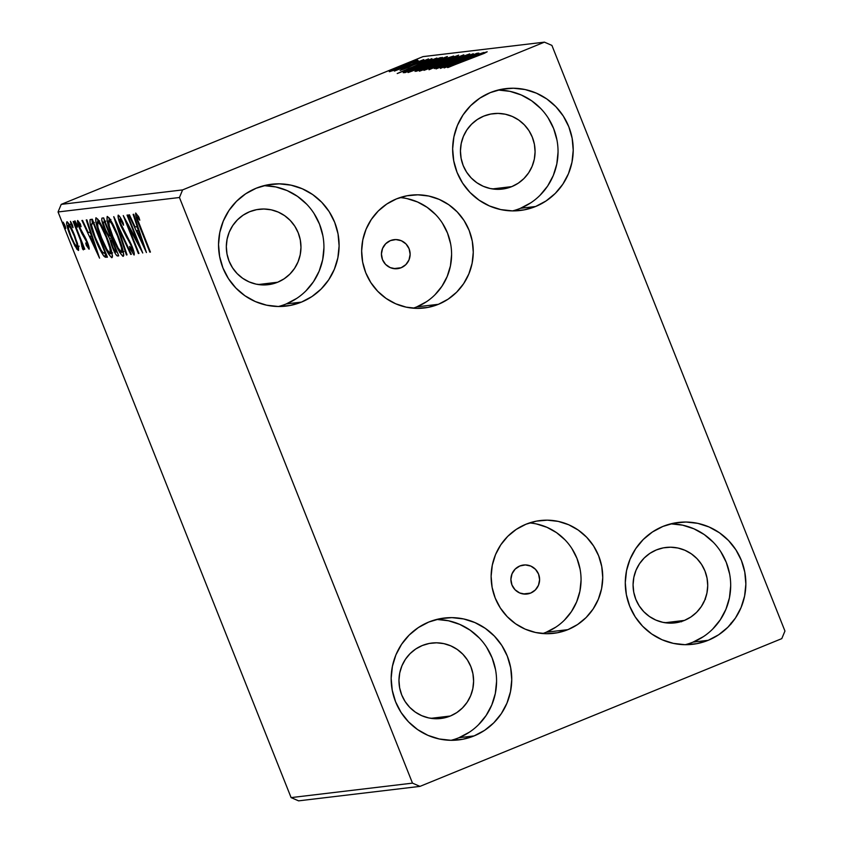 <?xml version="1.0" encoding="UTF-8"?>
<svg xmlns="http://www.w3.org/2000/svg" width="843" height="843" viewBox="0 0 843 843"><rect width="100%" height="100%" fill="white"/><g stroke="black" fill="none" stroke-linecap="round" stroke-linejoin="round"><path stroke-width="1.26" d="M401.173 267.726A14.605 14.352 -96.8 0 1 381.89 257.768A14.605 14.352 -96.8 0 1 390.383 240.613L395.883 239.57L401.373 240.75L406.01 243.964L409.087 248.738L410.141 254.344L409.003 259.918L405.852 264.618L401.173 267.726L395.673 268.78L390.193 267.6L385.557 264.375L382.48 259.602L381.426 254.006L382.564 248.432L385.704 243.732L390.383 240.613A14.605 14.352 -96.8 0 1 409.677 250.582A14.605 14.352 -96.8 0 1 401.173 267.726L393.723 268.622L401.173 267.726M530.647 593.082A14.605 14.352 -96.8 0 1 511.353 583.124A14.605 14.352 -96.8 0 1 519.857 565.969L515.178 569.078L512.038 573.777L510.9 579.362L511.954 584.958L515.031 589.731L519.667 592.956L525.147 594.125L530.647 593.082L535.326 589.974L538.477 585.274L539.604 579.699L538.561 574.094L535.484 569.32L530.848 566.096L525.358 564.926L519.857 565.969A14.605 14.352 -96.8 0 1 539.151 575.927A14.605 14.352 -96.8 0 1 530.647 593.082L523.197 593.967L530.647 593.082M413.207 308.19A56.797 55.796 83.2 0 0 416.758 306.884L438.434 304.302A56.797 55.796 -96.8 0 1 424.177 307.99A56.797 55.796 -96.8 0 1 363.428 265.577A56.797 55.796 -96.8 0 1 396.484 198.885L406.979 195.776L417.875 194.817L428.75 196.029L439.192 199.391L448.803 204.744L457.212 211.909L464.093 220.592L469.172 230.466L472.28 241.161L473.271 252.247L472.112 263.311L468.856 273.922L463.629 283.68L456.632 292.205L448.118 299.16L438.434 304.302L427.938 307.41L417.043 308.369L406.168 307.147L395.715 303.796L386.105 298.433L377.706 291.278L370.825 282.584L365.736 272.711L362.638 262.025L361.647 250.929L362.806 239.865L366.062 229.254L371.289 219.496L378.286 210.982L386.8 204.017L396.484 198.885A56.797 55.796 -96.8 0 1 410.741 195.197A56.797 55.796 -96.8 0 1 471.49 237.61A56.797 55.796 -96.8 0 1 438.434 304.302L416.758 306.884A56.797 55.796 83.2 0 0 450.931 245.671A56.797 55.796 83.2 0 0 400.025 197.578M542.681 633.546A56.797 55.796 83.2 0 0 546.232 632.229L567.908 629.647A56.797 55.796 -96.8 0 1 553.651 633.335A56.797 55.796 -96.8 0 1 492.902 590.922A56.797 55.796 -96.8 0 1 525.958 524.241L536.454 521.132L547.349 520.163L558.224 521.385L568.667 524.736L578.277 530.099L586.686 537.265L593.567 545.948L598.646 555.822L601.744 566.517L602.745 577.603L601.586 588.667L598.33 599.278L593.103 609.036L586.106 617.561L577.592 624.515L567.908 629.647L557.413 632.756L546.517 633.725L535.642 632.503L525.189 629.152L515.579 623.788L507.18 616.623L500.299 607.94L495.21 598.066L492.112 587.371L491.121 576.285L492.28 565.221L495.526 554.61L500.763 544.852L507.76 536.327L516.274 529.372L525.958 524.241A56.797 55.796 -96.8 0 1 540.215 520.553A56.797 55.796 -96.8 0 1 600.964 562.955A56.797 55.796 -96.8 0 1 567.908 629.647L546.232 632.229A56.797 55.796 83.2 0 0 580.395 571.017A56.797 55.796 83.2 0 0 529.499 522.934M685.18 644.705A61.349 60.275 83.2 0 0 693.051 642.113L708.225 640.301A61.349 60.275 -96.8 0 1 692.83 644.284A61.349 60.275 -96.8 0 1 627.203 598.467A61.349 60.275 -96.8 0 1 662.914 526.432L674.242 523.071L686.012 522.028L697.772 523.345L709.047 526.97L719.437 532.765L728.51 540.5L735.939 549.878L741.44 560.553L744.78 572.102L745.855 584.073L744.611 596.033L741.092 607.497L735.444 618.035L727.878 627.234L718.689 634.758L708.225 640.301L696.887 643.662L685.117 644.695L673.367 643.378L662.082 639.763L651.702 633.968L642.619 626.233L635.19 616.855L629.7 606.18L626.349 594.631L625.285 582.661L626.528 570.7L630.037 559.236L635.696 548.698L643.251 539.499L652.45 531.975L662.914 526.432A61.349 60.275 -96.8 0 1 678.309 522.449A61.349 60.275 -96.8 0 1 743.937 568.256A61.349 60.275 -96.8 0 1 708.225 640.301L693.051 642.113L703.515 636.57M278.432 306.504A61.349 60.275 83.2 0 0 286.304 303.912L301.478 302.1A61.349 60.275 -96.8 0 1 286.083 306.093A61.349 60.275 -96.8 0 1 220.455 260.276A61.349 60.275 -96.8 0 1 256.167 188.231L267.494 184.87L279.265 183.837L291.025 185.154L302.31 188.779L312.69 194.564L321.763 202.299L329.202 211.688L334.692 222.352L338.032 233.901L339.107 245.882L337.864 257.832L334.344 269.296L328.696 279.834L321.13 289.044L311.942 296.557L301.478 302.1L290.15 305.461L278.38 306.504L266.62 305.187L255.334 301.562L244.955 295.767L235.882 288.032L228.453 278.654L222.952 267.979L219.612 256.441L218.537 244.459L219.781 232.51L223.3 221.045L228.948 210.497L236.514 201.298L245.703 193.774L256.167 188.231A61.349 60.275 -96.8 0 1 271.562 184.248A61.349 60.275 -96.8 0 1 337.189 230.065A61.349 60.275 -96.8 0 1 301.478 302.1L286.304 303.912L296.768 298.369M512.555 210.898A61.349 60.275 83.2 0 0 520.426 208.305L535.6 206.503A61.349 60.275 -96.8 0 1 520.194 210.487A61.349 60.275 -96.8 0 1 454.567 164.67A61.349 60.275 -96.8 0 1 490.278 92.625L501.617 89.274L513.387 88.23L525.136 89.548L536.422 93.173L546.801 98.958L555.885 106.692L563.314 116.081L568.804 126.745L572.155 138.294L573.219 150.275L571.975 162.225L568.467 173.69L562.818 184.227L555.252 193.437L546.064 200.95L535.6 206.503L524.262 209.854L512.491 210.898L500.742 209.58L489.456 205.955L479.077 200.16L469.994 192.425L462.565 183.047L457.064 172.372L453.724 160.834L452.649 148.853L453.892 136.903L457.412 125.438L463.06 114.901L470.626 105.691L479.815 98.167L490.278 92.625A61.349 60.275 -96.8 0 1 505.674 88.641A61.349 60.275 -96.8 0 1 571.301 134.458A61.349 60.275 -96.8 0 1 535.6 206.503L520.426 208.305L530.89 202.763M451.068 740.302A61.349 60.275 83.2 0 0 458.94 737.72L474.114 735.907A61.349 60.275 -96.8 0 1 458.718 739.891A61.349 60.275 -96.8 0 1 393.08 694.074A61.349 60.275 -96.8 0 1 428.792 622.039L440.13 618.678L451.901 617.634L463.65 618.952L474.936 622.577L485.315 628.372L494.398 636.107L501.827 645.485L507.317 656.16L510.668 667.698L511.743 679.679L510.5 691.639L506.98 703.104L501.332 713.642L493.766 722.841L484.577 730.365L474.114 735.907L462.775 739.269L451.005 740.302L439.256 738.984L427.97 735.37L417.591 729.574L408.507 721.84L401.078 712.461L395.588 701.787L392.237 690.238L391.163 678.257L392.416 666.307L395.925 654.842L401.574 644.305L409.14 635.095L418.328 627.582L428.792 622.039A61.349 60.275 -96.8 0 1 444.198 618.045A61.349 60.275 -96.8 0 1 509.825 663.862A61.349 60.275 -96.8 0 1 474.114 735.907L458.94 737.72L469.403 732.177M450.31 716.023A37.977 37.313 -96.8 0 1 440.773 718.489A37.977 37.313 -96.8 0 1 400.151 690.132A37.977 37.313 -96.8 0 1 422.259 645.538A37.977 37.313 -96.8 0 1 431.785 643.061A37.977 37.313 -96.8 0 1 472.417 671.428A37.977 37.313 -96.8 0 1 450.31 716.023L430.931 718.331L450.31 716.023L443.292 718.11L436 718.752L428.729 717.93L421.742 715.686L415.314 712.103L409.698 707.319L405.093 701.513L401.7 694.906L399.624 687.751L398.96 680.343L399.73 672.946L401.911 665.844L405.399 659.321L410.088 653.62L415.778 648.962L422.259 645.538L429.266 643.451L436.558 642.809L443.829 643.63L450.815 645.875L457.243 649.458L462.86 654.242L467.465 660.048L470.868 666.655L472.934 673.799L473.597 681.218L472.828 688.615L470.657 695.717L467.159 702.24L462.47 707.941L456.78 712.598L450.31 716.023M511.785 186.619A37.977 37.313 -96.8 0 1 502.259 189.085A37.977 37.313 -96.8 0 1 461.627 160.718A37.977 37.313 -96.8 0 1 483.734 116.123A37.977 37.313 -96.8 0 1 493.271 113.657A37.977 37.313 -96.8 0 1 533.893 142.024A37.977 37.313 -96.8 0 1 511.785 186.619L492.417 188.927L511.785 186.619L504.778 188.695L497.486 189.338L490.215 188.526L483.229 186.282L476.801 182.699L471.174 177.905L466.579 172.098L463.176 165.491L461.11 158.347L460.447 150.929L461.216 143.531L463.387 136.44L466.885 129.906L471.574 124.216L477.254 119.558L483.734 116.123L490.752 114.047L498.044 113.405L505.315 114.216L512.302 116.46L518.73 120.043L524.346 124.838L528.951 130.644L532.344 137.251L534.42 144.395L535.084 151.814L534.314 159.211L532.133 166.303L528.645 172.826L523.956 178.526L518.266 183.184L511.785 186.619M277.674 282.226A37.977 37.313 -96.8 0 1 268.148 284.692A37.977 37.313 -96.8 0 1 227.515 256.325A37.977 37.313 -96.8 0 1 249.623 211.73A37.977 37.313 -96.8 0 1 259.159 209.264A37.977 37.313 -96.8 0 1 299.781 237.621A37.977 37.313 -96.8 0 1 277.674 282.226L258.295 284.534L277.674 282.226L270.656 284.302L263.374 284.945L256.093 284.133L249.107 281.889L242.689 278.306L237.062 273.511L232.468 267.705L229.064 261.098L226.988 253.954L226.324 246.535L227.104 239.138L229.275 232.036L232.773 225.513L237.452 219.823L243.142 215.165L249.623 211.73L256.641 209.654L263.922 209.011L271.204 209.823L278.19 212.067L284.607 215.65L290.234 220.444L294.829 226.251L298.232 232.858L300.308 240.002L300.972 247.421L300.203 254.818L298.022 261.91L294.523 268.432L289.844 274.133L284.154 278.791L277.674 282.226M684.421 620.416A37.977 37.313 -96.8 0 1 674.885 622.893A37.977 37.313 -96.8 0 1 634.263 594.526A37.977 37.313 -96.8 0 1 656.37 549.931A37.977 37.313 -96.8 0 1 665.896 547.465A37.977 37.313 -96.8 0 1 706.529 575.822A37.977 37.313 -96.8 0 1 684.421 620.416L665.043 622.735L684.421 620.416L677.403 622.503L670.122 623.146L662.84 622.324L655.854 620.09L649.426 616.496L643.81 611.712L639.215 605.906L635.812 599.299L633.736 592.155L633.072 584.736L633.841 577.339L636.022 570.237L639.521 563.714L644.2 558.013L649.89 553.356L656.37 549.931L663.388 547.845L670.67 547.202L677.951 548.024L684.927 550.268L691.355 553.851L696.982 558.635L701.576 564.441L704.98 571.048L707.056 578.203L707.72 585.611L706.94 593.008L704.769 600.111L701.271 606.633L696.592 612.334L690.902 616.992L684.421 620.416M412.49 783.136L291.098 797.604L58.051 211.962L179.443 197.504L412.49 783.136L419.972 786.382L781.788 638.625L784.949 631.038L551.902 45.396L544.42 42.15L182.604 189.907L61.212 204.375L423.028 56.618L544.42 42.15L182.604 189.907L179.443 197.504L412.49 783.136L419.972 786.382L781.788 638.625L784.949 631.038L551.902 45.396L544.42 42.15L423.028 56.618L61.212 204.375L58.051 211.962L291.098 797.604L298.58 800.85L419.972 786.382L298.58 800.85L291.098 797.604L412.49 783.136M66.934 221.751C66.154 223.585 67.335 228.421 70.485 236.293L71.012 236.072L70.485 236.293L74.974 246.082L75.712 245.787L74.974 246.082L78.367 250.466L77.461 243.395L71.855 229.117L67.219 221.804L66.523 223.195L67.261 226.82L71.55 238.885L76.966 249.328L78.568 250.371L78.547 247.568L74.764 235.777C71.644 227.905 69.031 223.226 66.934 221.751L66.839 221.793M73.752 221.456L73.162 221.519L80.359 239.781L82.045 245.028L82.182 246.398L81.666 245.987L83.383 249.865L82.572 245.176L84.205 249.265L84.785 249.191L73.752 221.456L73.162 221.519L80.57 240.381L82.561 248.97L83.383 249.865L82.572 245.176L84.205 249.265L84.785 249.191L73.752 221.456M89.021 249.201C89.463 248.327 88.873 245.85 87.24 241.783L80.19 228.421L79.126 223.869L80.074 223.479L79.126 223.869L81.086 226.693L80.401 224.09L77.704 220.476C77.229 221.456 77.883 224.175 79.663 228.632L80.19 228.421L79.663 228.632L83.847 236.704L84.722 236.346L83.847 236.704L85.564 239.496L86.165 239.254L85.564 239.496L86.713 241.994L87.24 241.783L86.713 241.994L87.63 245.798L88.547 245.418L87.63 245.798L85.723 242.963L86.323 245.387L86.977 245.123L86.323 245.387L89.242 248.875L86.323 239.602L79.885 227.631L79.01 223.996L81.086 226.693L80.401 224.09L77.577 220.529L78.62 225.85L81.56 232.9L86.713 241.994L87.725 245.692L85.723 242.963L86.323 245.387L89.084 249.18M107.019 256.146L106.06 255.313L103.931 256.177L107.43 257.199L92.33 219.243L89.99 219.781L90.201 224.017L98.094 245.598L103.689 255.893L105.27 257.21L107.43 257.199L92.33 219.243L90.327 219.507M102.087 218.074C101.265 219.138 102.098 222.794 104.585 229.064L105.112 228.853L104.585 229.064L109.643 238.622L111.55 237.852L109.643 238.622L112.151 246.788L112.677 246.567L112.151 246.788C114.543 252.763 116.366 255.829 117.641 255.977L118.715 255.851L103.605 217.894L101.908 218.147L101.74 219.886L105.206 230.582L109.643 238.622L111.708 245.64L115.312 253.617L116.998 255.798L118.715 255.851L103.605 217.894L101.971 218.105M113.826 216.683L126.397 254.934L127.03 254.86L117.419 225.85L130.728 254.417L131.36 254.344L113.721 216.693L126.397 254.934L127.03 254.86L117.419 225.85L130.728 254.417L131.36 254.344L113.826 216.683M127.051 215.102L138.284 243.342L123.257 215.555L138.357 253.511L138.947 253.437L127.683 225.134L142.741 252.995L127.63 215.028L127.051 215.102L138.284 243.342L123.257 215.555L138.357 253.511L138.947 253.437L127.683 225.134L142.741 252.995L127.63 215.028L127.051 215.102M135.734 213.047C135.365 215.165 136.661 219.644 139.643 226.514L140.17 226.293L139.643 226.514L149.843 252.141L150.37 251.931L149.843 252.141L150.423 252.078L137.82 220.139L137.293 216.936L139.78 220.213L138.905 217.252L135.734 213.047L136.44 218.084L149.843 252.141L150.423 252.078L140.37 226.82C138.347 222.194 137.314 218.906 137.293 216.936L139.78 220.213L138.905 217.252L135.67 213.068M146.44 252.552L133.763 214.301L133.131 214.375L137.188 226.641L135.059 226.893L129.432 214.817L128.8 214.891L146.44 252.552L133.763 214.301L133.131 214.375L137.188 226.641L135.059 226.893L129.432 214.817L128.8 214.891L146.429 252.521M118.241 215.134C117.651 216.419 118.473 219.907 120.728 225.597L121.255 225.376L120.728 225.597L126.871 237.694L127.672 237.368L126.871 237.694L129.095 241.393L129.748 241.119L129.095 241.393L131.392 246.251L131.919 246.04L131.392 246.251L132.541 251.151L133.584 250.719L132.541 251.151L129.59 246.398L130.064 248.79L130.697 248.527L130.064 248.79L134.09 255.039C134.606 253.954 133.889 250.94 131.919 246.019L121.339 225.576C119.896 221.92 119.4 219.738 119.832 219.022L120.897 218.59L119.832 219.022L123.542 225.207L123.257 223.226C121.15 218.611 119.485 215.924 118.241 215.134L118.431 218.748L120.728 225.597L130.844 244.934L132.678 251.035L129.59 246.398L130.064 248.79L134.09 255.039L133.932 251.952L131.297 244.512L120.391 222.973L119.832 219.022L123.542 225.207L123.257 223.226L119.769 216.672L118.168 215.155M107.293 216.44C106.302 219.148 107.988 225.913 112.33 236.746L112.857 236.535L112.33 236.746C116.65 247.705 120.286 254.238 123.226 256.335L123.226 256.335C124.153 253.522 122.446 246.693 118.094 235.871L111.729 222.067L109.348 218.189L107.145 216.493L107.166 220.855L109.801 229.96L115.206 243.553L119.759 252.457L122.836 256.261L123.689 255.724L123.689 254.133L118.094 235.871C113.826 225.06 110.222 218.579 107.293 216.44L107.177 216.482M96.018 217.779C95.017 220.487 96.703 227.262 101.055 238.095L101.582 237.884L101.055 238.095C105.375 249.054 109 255.577 111.94 257.684L111.94 257.684C112.878 254.86 111.171 248.042 106.819 237.22L100.443 223.406L98.062 219.538L95.86 217.842L95.891 222.204L98.515 231.298L103.931 244.902L108.484 253.806L111.55 257.61L112.404 257.073L112.404 255.471L106.819 237.22C102.54 226.409 98.937 219.928 96.018 217.779L95.891 217.821M99.548 258.137L86.882 219.886L86.239 219.96L90.306 232.225L88.178 232.478L82.551 220.402L81.919 220.476L99.548 258.137L86.882 219.886L86.239 219.96L90.306 232.225L88.178 232.478L82.551 220.402L81.919 220.476L99.548 258.116M76.66 223.911L74.911 220.803L76.639 226.103L77.514 227.041L77.071 225.007L74.911 220.803L77.43 227.136L76.66 223.911M72.182 224.449L70.443 221.34L72.171 226.641L73.035 227.578L72.593 225.545L70.443 221.34L71.212 224.565L72.962 227.663L72.182 224.449M64.89 225.313L63.141 222.204L64.869 227.505L65.743 228.442L65.301 226.409L63.141 222.204L65.659 228.537L64.89 225.313M705.148 598.477L705.443 599.225M395.536 69.674L417.801 60.201L396.558 68.22L389.287 71.634L395.536 69.674L417.633 60.201L392.364 70.064L389.455 71.708L395.536 69.674M423.766 59.6L394.429 71.086L423.766 59.6M403.418 69.073L428.507 58.926L402.859 68.989L400.119 70.433L408.37 67.387L415.283 63.973L403.47 69.316M440.583 57.598L422.828 64.015L403.196 72.656L405.104 72.603L442.343 57.387L419.519 65.364L403.491 72.403L405.104 72.603L440.583 57.598M453.629 56.049L443.65 59.189L415.041 71.392L453.629 56.049L439.751 60.759L416.379 71.255L453.629 56.049M463.84 54.827L424.071 70.338L454.798 58.504L429.024 69.748L463.745 54.837L424.071 70.338L454.798 58.504L429.024 69.748L463.84 54.827M477.064 53.257L449.361 64.574L473.271 53.71L436.031 68.915L464.388 57.503L440.404 68.399L477.654 53.183L449.361 64.574L473.271 53.71L436.031 68.915L464.388 57.503L440.404 68.399L477.064 53.257M472.87 57.356L484.23 53.362L487.18 51.781L482.839 53.204L447.507 67.545L484.23 53.362L487.096 51.781L472.66 57.271L448.086 67.482L472.87 57.356M444.103 67.956L483.777 52.456L468.297 57.756L478.824 53.046L444.103 67.956L483.777 52.456L468.297 57.756L478.824 53.046L444.103 67.956M434.24 68.304L469.741 53.899L457.928 58.178L434.282 68.578M442.175 62.751L458.076 55.786L452.733 57.071L432.817 64.89L419.319 71.149L440.489 63.436L458.655 55.174L436.158 63.52L419.551 71.16L442.175 62.751M430.889 64.1L446.79 57.124L439.941 58.968L408.033 72.498L430.889 64.1L447.38 56.513L424.872 64.858L408.265 72.498L430.889 64.1M397.222 73.541L436.895 58.041L423.544 63.088L421.416 63.341L431.932 58.631L397.222 73.541L436.895 58.041L423.544 63.088L421.416 63.341L431.932 58.631L397.222 73.541M422.986 60.454L419.361 61.771L422.986 60.454M418.518 60.991L414.893 62.308L418.518 60.991M411.215 61.855L407.591 63.172L411.215 61.855M478.592 724.653L486.158 715.444L491.806 704.906L495.326 693.441L496.569 681.492M495.494 669.511L492.143 657.962L486.653 647.298M479.224 637.909L470.141 630.174L459.762 624.389L448.476 620.764L436.727 619.447M458.94 737.72A61.349 60.275 83.2 0 0 495.494 669.479A61.349 60.275 83.2 0 0 436.663 619.447M540.078 195.239L547.644 186.04L553.293 175.502L556.801 164.037L558.045 152.077M556.981 140.107L553.63 128.558L548.14 117.883M540.711 108.505L531.627 100.77L521.248 94.974L509.962 91.35L498.213 90.032M520.426 208.305A61.349 60.275 83.2 0 0 556.97 140.075A61.349 60.275 83.2 0 0 498.15 90.032M305.967 290.846L313.522 281.646L319.17 271.109L322.69 259.633L323.933 247.684M322.858 235.703L319.518 224.164L314.028 213.49M306.589 204.111L297.516 196.377L287.136 190.581L275.851 186.956L264.091 185.639M286.304 303.912A61.349 60.275 83.2 0 0 322.858 235.682A61.349 60.275 83.2 0 0 264.038 185.639M712.704 629.047L720.27 619.837L725.918 609.299L729.437 597.835L730.681 585.885M729.606 573.904L726.266 562.355L720.765 551.691M713.336 542.312L704.263 534.567L693.873 528.782L682.598 525.157L670.838 523.84M693.051 642.113A61.349 60.275 83.2 0 0 729.606 573.872A61.349 60.275 83.2 0 0 670.786 523.84M468.56 58.399L468.297 57.756L468.56 58.399M453.039 64.289L464.725 59.284L466.421 59.231L453.102 64.437L464.725 59.284L453.039 64.289M423.344 69.6L436.737 63.457L455.051 56.744L441.627 62.972L423.344 69.6L436.737 63.457L454.862 56.723L423.344 70.011M431.637 65.027L431.426 64.5L431.616 65.037M419.013 69.843L431.553 64.89L419.614 69.769L423.439 67.725L431.553 64.89L418.992 70.19M435.378 63.33L440.331 60.685L449.224 57.672L435.431 63.478L434.798 63.151L440.331 60.685L449.224 57.672L435.378 63.33M443.576 58.072L430.351 64.31L412.058 70.938L438.824 59.59L443.576 58.072L430.288 64.173L411.89 70.928L425.452 64.795L443.576 58.072L443.934 58.515M437.939 59.021L408.044 71.402L407.317 70.928L420.099 65.29L434.809 59.663L438.002 59.168L408.339 71.107L407.317 70.928L409.74 69.706L426.927 62.561L437.939 59.021M421.669 63.984L421.416 63.341L421.669 63.984M406.157 69.874L419.477 64.669L406.157 69.874M425.114 60.275L415.399 64.258L425.272 60.517M392.638 70.728L392.364 70.064L392.638 70.728M414.282 61.56L405.251 65.87L392.796 70.338L402.079 66.102L414.282 61.56L392.912 70.633L402.079 66.102L414.556 61.918M407.949 71.16L407.317 70.928M730.944 623.156L731.123 623.989M703.536 602.893L703.389 602.323M681.144 620.87L681.587 621.776M138.8 217.072L137.894 217.441L138.8 217.072M138.452 216.472L137.293 216.936L138.452 216.472M138.199 216.019L138.568 217.209M138.421 230.118L136.819 226.683L138.421 230.118M137.767 226.398L137.188 226.641L137.767 226.398M142.741 243.406L136.851 230.75L138.937 229.907L136.851 230.75L139.074 230.318L138.484 230.56L142.741 243.406L143.321 243.163L142.741 243.406L136.851 230.75L138.484 230.56L142.741 243.406M128.378 224.849L127.683 225.134L128.378 224.849M138.884 253.3L138.357 253.511L138.884 253.3M138.81 243.132L138.284 243.342L138.81 243.132M119.801 219.032L120.897 218.579M120.76 218.643L120.612 218.052L120.76 218.643M131.287 254.196L130.728 254.417L131.287 254.196M117.978 225.618L117.419 225.85L117.978 225.618M126.977 254.702L126.397 254.934L126.977 254.702M121.887 251.583L122.267 252.205M109.327 220.128L108.916 217.631L109.327 220.128M121.645 252.447C119.253 250.634 116.345 245.376 112.92 236.693C109.4 227.937 108.052 222.478 108.863 220.329L110.359 219.717L108.863 220.329C111.223 222.109 114.111 227.315 117.525 235.956L118.041 235.745L117.525 235.956C121.023 244.66 122.393 250.15 121.645 252.447L118.168 248.053L112.92 236.693L109.274 226.082L108.736 220.371L111.634 223.511L117.525 235.956L121.497 247.863L121.645 252.447L123.879 251.551M110.886 219.486L108.863 220.329M117.546 252.921L116.966 251.867M112.14 239.591L111.993 238.959M111.276 237.157L110.391 235.892M104.469 221.677L103.805 218.39M103.794 218.137L104.69 222.468M109.864 234.997L111.508 237.441M110.644 236.272L111.234 237.104M111.898 238.527L112.351 240.381M117.44 252.731L117.841 253.406M116.576 252.025L115.976 252.099C115.217 252.025 114.121 250.213 112.709 246.641C110.981 242.226 110.559 239.97 111.445 239.897L112.235 239.57L111.445 239.897L112.267 239.654L111.74 239.865L116.576 252.025L117.103 251.815L115.428 251.857L113.152 247.737L111.055 241.583L111.002 240.213L111.74 239.865L116.576 252.025M112.224 239.56L111.445 239.897M110.191 235.966L108.789 235.671L105.175 228.99C103.373 224.333 102.951 221.983 103.91 221.941L105.038 221.477L103.91 221.941L105.101 221.646L104.574 221.857L110.191 235.966L110.718 235.755L108.789 235.671L106.092 231.161L103.468 223.669L103.436 222.267L104.574 221.857L110.191 235.966M105.818 221.129L103.91 221.941M110.612 252.932L110.981 253.553M98.041 221.467L97.63 218.969L98.041 221.467M110.359 253.785C107.978 251.973 105.069 246.725 101.634 238.032C98.115 229.285 96.766 223.827 97.588 221.667L99.074 221.066L97.588 221.667C99.948 223.448 102.825 228.664 106.239 237.304L106.766 237.083L106.239 237.304C109.738 245.998 111.107 251.499 110.359 253.785L106.882 249.391L101.634 238.032L97.988 227.431L97.451 221.709L100.359 224.86L106.239 237.304L109.885 247.895L110.359 253.785L112.593 252.889M90.559 219.454C89.084 221.066 90.57 227.357 95.017 238.295L95.544 238.084L95.017 238.295C98.03 246.093 101.002 252.057 103.931 256.177L106.06 255.313L104.711 253.437L106.787 256.009M91.919 219.38L92.372 223.311L91.95 219.285M93.288 223.205L105.301 253.374L105.828 253.163L102.814 252.552C100.475 249.402 98.073 244.628 95.607 238.232C93.173 232.31 91.792 227.705 91.487 224.428L93.752 222.837L92.667 223.279L93.815 222.984L93.288 223.205L105.301 253.374L103.152 252.879L101.139 250.16L95.206 237.231L91.55 225.492L91.645 223.838L93.288 223.205M94.311 222.52L92.667 223.279M91.539 235.703L89.938 232.268L91.539 235.703M90.886 231.983L90.306 232.225L90.886 231.983M95.86 248.991L89.969 236.346L92.045 235.492L89.969 236.346L92.182 235.914L91.602 236.145L95.86 248.991L96.439 248.748L95.86 248.991L89.969 236.346L91.602 236.145L95.86 248.991M76.565 223.669L75.691 224.027L76.565 223.669M84.732 249.043L84.205 249.265L84.732 249.043M83.099 244.965L82.572 245.176L83.099 244.965M83.457 248.601L82.561 248.97L83.457 248.601M82.856 246.145L82.119 246.451L82.856 246.145M81.181 240.129L80.57 240.381L81.181 240.129M77.398 230.634L76.871 230.845L77.398 230.634M72.087 224.206L71.212 224.565L72.087 224.206M78.578 247.716L77.935 246.683M77.619 246.145L78.62 247.789M77.008 247.062C75.354 245.713 73.373 242.089 71.054 236.198C68.694 230.329 67.767 226.651 68.294 225.165L69.516 224.67L68.294 225.165C69.906 226.398 71.855 229.96 74.173 235.829L74.69 235.608L74.173 235.829C76.544 241.72 77.482 245.461 77.008 247.062L74.258 243.279L71.054 236.198L68.599 229.075L68.294 225.165L70.58 228.031L74.173 235.829L76.839 243.785L77.008 247.062L78.315 246.525M70.369 224.312L68.294 225.165M64.795 225.07L63.92 225.429L64.795 225.07M99.6 220.834L97.588 221.667M179.443 197.504L58.051 211.962L61.212 204.375L182.604 189.907L179.443 197.504M536.548 523.967L546.991 527.328L556.601 532.681L565.01 539.847M571.891 548.53L576.97 558.403L580.068 569.099M581.059 580.184L579.91 591.249L576.654 601.86L571.428 611.618L564.42 620.142M555.916 627.097L546.232 632.229M416.758 306.884L426.442 301.752M434.956 294.787L441.953 286.262L447.18 276.515L450.436 265.893L451.585 254.828M450.594 243.743L447.496 233.058L442.417 223.174M435.536 214.491L427.127 207.336L417.517 201.972L407.074 198.611M407.158 71.128L407.369 71.676M77.061 247.041L79.189 246.177"/></g></svg>
